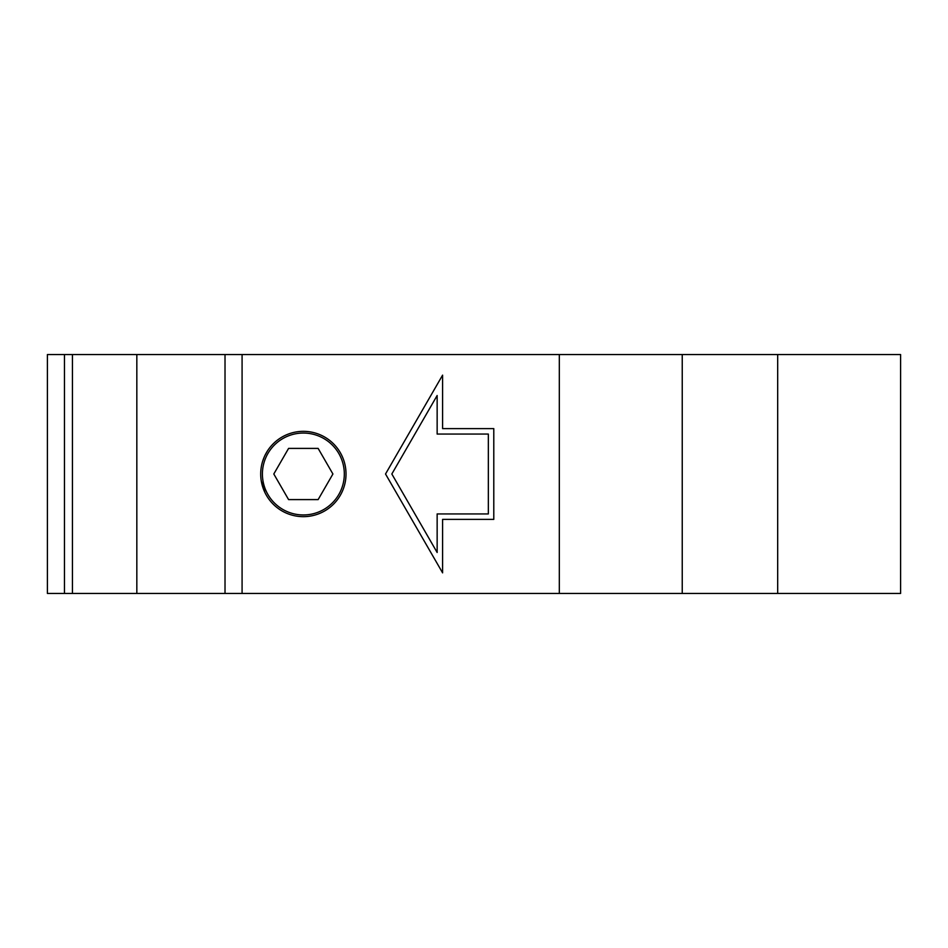 <?xml version="1.0" encoding="UTF-8"?>
<svg xmlns="http://www.w3.org/2000/svg" width="948" height="948" viewBox="0 0 948 948"><rect width="100%" height="100%" fill="white"/><g stroke="black" fill="none" stroke-linecap="round" stroke-linejoin="round"><path stroke-width="1.42" d="M282.931 438.509A40.954 40.954 0 0 1 344.314 474.059A40.954 40.954 0 0 1 282.836 509.443A40.954 40.954 0 0 1 282.931 438.509M332.914 474L318.137 499.596L288.583 499.596L273.806 474L288.583 448.404L318.137 448.404L332.914 474M303.36 516.66A42.66 42.66 0 0 1 260.7 474A42.66 42.66 0 0 1 303.36 431.34A42.66 42.66 0 0 1 346.02 474A42.66 42.66 0 0 1 303.36 516.66M777.68 593.448L242.084 593.448L242.084 354.552L777.68 354.552L777.68 593.448L900.6 593.448L900.6 354.552L777.68 354.552M225.02 593.448L64.464 593.448L64.464 354.552L225.02 354.552L225.02 593.448L242.084 593.448M47.4 593.448L47.4 354.552L47.4 593.448L64.464 593.448M682.24 593.448L682.24 354.552M559.32 593.448L559.32 354.552M391.832 474L437.147 552.483L437.147 513.934L488.339 513.934L488.339 434.066L437.147 434.066L437.147 395.517L391.832 474M493.79 519.386L442.598 519.386L442.598 572.853L385.528 474L442.598 375.147L442.598 428.615L493.79 428.615L493.79 519.386M64.464 354.552L47.4 354.552M242.084 354.552L225.02 354.552M264.942 492.533L261.221 480.672M262.632 461.321L264.172 457.137M264.942 455.467L267.17 451.426M72.439 593.448L72.439 354.552M136.832 593.448L136.832 354.552"/></g></svg>
